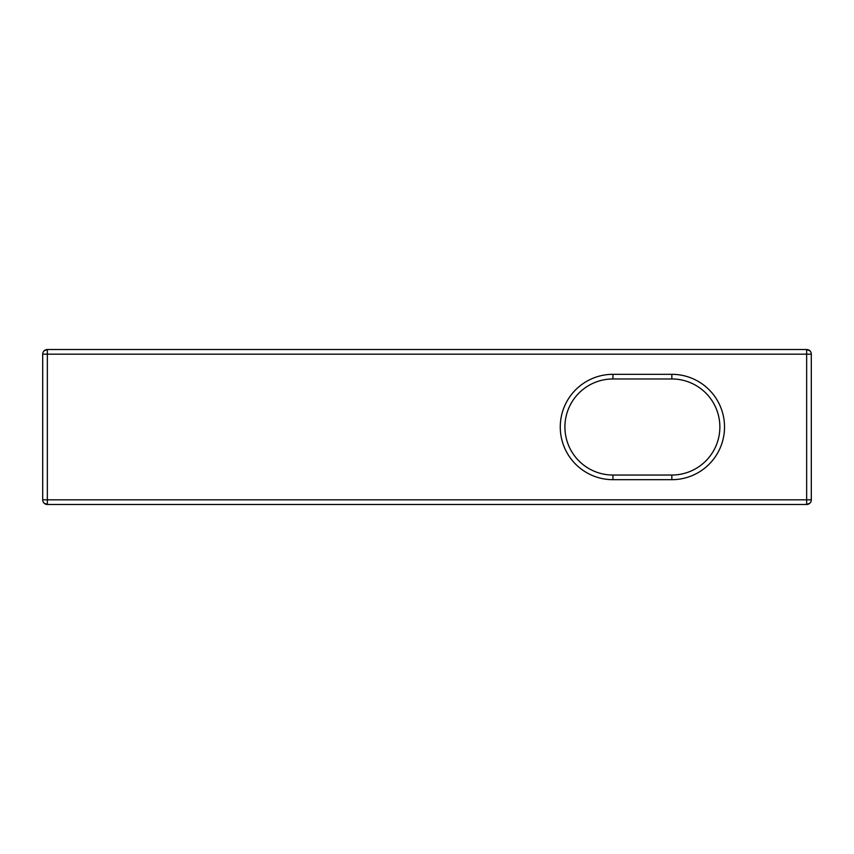 <?xml version="1.0" encoding="UTF-8"?>
<svg xmlns="http://www.w3.org/2000/svg" width="854" height="854" viewBox="0 0 854 854"><rect width="100%" height="100%" fill="white"/><g stroke="black" fill="none" stroke-linecap="round" stroke-linejoin="round"><path stroke-width="1.28" d="M42.7 499.836A4.644 4.644 0 0 0 47.344 504.479L47.344 499.836L42.7 499.836L42.7 354.164L811.3 354.164A4.644 4.644 0 0 0 806.656 349.521L806.656 504.479A4.644 4.644 0 0 0 811.3 499.836L811.3 354.164M44.066 503.123L47.344 504.479L806.656 504.479L809.934 503.123M811.3 499.836L47.344 499.836L47.344 349.521L806.656 349.521L809.934 350.877M671.831 475.037L612.948 475.037A48.037 48.037 0 0 1 564.91 427A48.037 48.037 0 0 1 612.948 378.962L671.831 378.962A48.037 48.037 0 0 1 719.869 427A48.037 48.037 0 0 1 671.831 475.037L671.831 479.681L612.948 479.681L612.948 475.037M44.066 350.877L47.344 349.521A4.644 4.644 0 0 0 42.7 354.164M612.948 378.962L612.948 374.319A52.681 52.681 0 0 0 560.267 427A52.681 52.681 0 0 0 612.948 479.681M612.948 374.319L671.831 374.319A52.681 52.681 0 0 1 724.523 427A52.681 52.681 0 0 1 671.831 479.681M671.831 378.962L671.831 374.319"/></g></svg>

